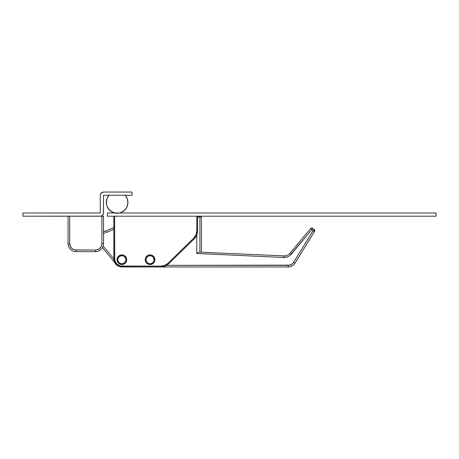 <?xml version="1.0" encoding="UTF-8"?>
<svg xmlns="http://www.w3.org/2000/svg" width="459" height="459" viewBox="0 0 459 459"><rect width="100%" height="100%" fill="white"/><g stroke="black" fill="none" stroke-linecap="round" stroke-linejoin="round"><path stroke-width="0.69" d="M117.848 259.708L117.039 259.708A4.831 4.831 0 0 0 121.876 264.545A4.831 4.831 0 0 0 126.707 259.708L125.904 259.708L126.707 259.708L126.615 258.767L125.296 256.294L123.723 255.244L121.876 254.877L120.023 255.244L118.456 256.294L117.412 257.86L117.039 259.708L117.412 261.561L118.456 263.127L120.023 264.177L121.876 264.545L123.723 264.177L125.296 263.127L126.34 261.561L126.707 259.708A4.831 4.831 0 0 0 121.876 254.877A4.831 4.831 0 0 0 117.039 259.708L117.848 259.708L117.923 258.922L117.848 259.708A4.028 4.028 0 0 1 121.876 255.68A4.028 4.028 0 0 1 125.904 259.708A4.028 4.028 0 0 1 121.876 263.736A4.028 4.028 0 0 1 117.848 259.708L117.923 260.494L117.848 259.708M146.042 259.708L145.239 259.708A4.831 4.831 0 0 0 150.07 264.545A4.831 4.831 0 0 0 154.901 259.708L154.098 259.708L154.901 259.708L154.809 258.767L153.49 256.294L151.918 255.244L150.07 254.877L148.223 255.244L146.65 256.294L145.606 257.86L145.239 259.708L145.606 261.561L146.65 263.127L148.223 264.177L150.07 264.545L151.918 264.177L153.49 263.127L154.534 261.561L154.901 259.708A4.831 4.831 0 0 0 150.07 254.877A4.831 4.831 0 0 0 145.239 259.708L146.042 259.708L146.117 258.922L146.042 259.708A4.028 4.028 0 0 1 150.07 255.68A4.028 4.028 0 0 1 154.098 259.708A4.028 4.028 0 0 1 150.07 263.736A4.028 4.028 0 0 1 146.042 259.708L146.117 260.494L146.042 259.708M197.599 230.785L197.599 216.206L197.599 230.785A11.28 11.28 0 0 1 194.191 238.864L193.629 238.284L168.097 263.179L164.735 265.382L160.788 266.151L120.459 266.013L116.747 264.028L114.761 260.316L114.624 216.206L114.624 258.905L113.821 258.905L114.624 258.905A7.252 7.252 0 0 0 121.876 266.151L121.876 266.96A8.055 8.055 0 0 1 113.821 258.905A8.055 8.055 0 0 0 121.876 266.96L121.876 266.151L160.788 266.151L160.788 266.96L121.876 266.96L160.788 266.96L160.788 266.151A10.471 10.471 0 0 0 168.097 263.179L168.66 263.759L194.191 238.864A11.28 11.28 0 0 0 197.599 230.785L196.796 230.785L195.97 234.853L193.629 238.284L168.097 263.179L168.66 263.759A11.28 11.28 0 0 1 160.788 266.96A11.28 11.28 0 0 0 168.66 263.759L194.191 238.864L193.629 238.284A10.471 10.471 0 0 0 196.796 230.785L197.599 230.785M196.796 216.206L196.796 230.785L196.796 216.206M113.821 216.206L113.821 258.905L113.821 216.206M154.023 258.922L154.098 259.708L153.421 257.47L152.308 256.357L150.07 255.68L147.832 256.357L146.719 257.47L146.117 258.922M115.72 264.103L117.464 265.646L115.037 263.156L113.821 258.922L103.114 246.081L113.821 258.922M118.479 266.209L117.464 265.646M121.876 266.96L119.575 266.622M102.42 247.642L114.492 262.123L102.42 247.642M113.821 227.492L105.765 231.095L103.51 231.514L103.694 233.126L105.036 232.983L103.694 233.126L103.791 231.514L105.765 231.095L106.322 232.564L113.821 229.213L106.322 232.564L105.765 231.095L113.821 227.492M103.694 233.126L105.036 232.983M113.947 260.322L113.878 259.869M117.923 260.494L118.525 261.946L119.638 263.059L121.09 263.661L122.662 263.661L124.114 263.059L125.227 261.946L125.904 259.708L125.594 258.17L124.722 256.862L123.414 255.99L121.876 255.68L119.638 256.357L118.525 257.47L117.923 258.922M146.117 260.494L146.719 261.946L147.832 263.059L149.284 263.661L150.856 263.661L152.308 263.059L153.421 261.946L154.098 259.708M107.377 216.206L436.05 216.206L436.05 212.987L107.377 212.987L107.377 216.206L436.05 216.206L436.05 212.987L107.377 212.987L107.377 216.206M132.083 195.264L103.51 195.264L103.447 213.613L102.564 215.265L100.917 216.149L22.95 216.206L22.95 212.987L100.286 212.987L22.95 212.987L22.95 216.206L100.286 216.206A3.224 3.224 0 0 0 103.51 212.987L103.51 195.264L132.083 195.264L132.083 192.04L132.083 195.264M100.286 195.264L100.286 212.987L100.286 195.264L100.532 194.031L101.72 192.585L103.51 192.04L132.083 192.04L103.51 192.04A3.224 3.224 0 0 0 100.286 195.264M102.564 215.265L100.917 216.149M100.831 193.474L102.879 192.103M101.898 216.206L101.898 243.597L101.405 246.064L100.01 248.153L97.916 249.553L95.455 250.04L74.863 249.92L72.539 248.956L70.761 247.177L69.676 243.597L69.676 216.206L103.51 216.206L101.898 216.206L101.898 243.597L103.51 243.597L103.51 216.206L103.51 243.597A8.055 8.055 0 0 1 95.455 251.652A8.055 8.055 0 0 0 103.51 243.597L101.898 243.597A6.443 6.443 0 0 1 95.455 250.04L95.455 251.652L95.455 250.04L76.119 250.04L76.119 251.652L95.455 251.652L76.119 251.652A8.055 8.055 0 0 1 68.064 243.597A8.055 8.055 0 0 0 76.119 251.652L76.119 250.04A6.443 6.443 0 0 1 69.676 243.597L68.064 243.597L69.676 243.597L69.676 216.206L101.898 216.206M68.064 216.206L68.064 243.597L68.064 216.206M127.923 202.448A10.792 10.792 0 0 1 117.125 213.246A10.792 10.792 0 0 1 109.07 195.264L125.181 195.264A10.792 10.792 0 0 1 127.923 202.448L127.103 206.579L124.762 210.084L121.256 212.419L119.231 213.033L117.125 213.246L112.994 212.419L109.494 210.084L107.154 206.579L106.54 204.553L106.511 200.491L107.039 198.604L109.07 195.264L125.181 195.264L127.212 198.604L127.923 202.448L127.212 198.604L125.181 195.264M106.333 202.448L107.039 198.604M115.02 213.033L111.13 211.421L108.152 208.443M314.455 231.508L314.719 230.676L313.107 230.676L314.484 231.525L313.107 230.676L293.645 262.284L292.618 263.558L289.784 265.141L166.6 265.348L288.16 265.348L288.16 266.96L288.16 265.348A6.443 6.443 0 0 0 293.645 262.284L295.017 263.127L314.484 231.525A1.612 1.612 0 0 0 314.14 229.443L312.831 228.347L311.799 229.586L313.107 230.676L293.645 262.284L295.017 263.127A8.055 8.055 0 0 1 288.16 266.96A8.055 8.055 0 0 0 295.017 263.127L314.484 231.525M310.657 228.634L311.11 229.012L310.565 228.553L290.203 252.989L291.442 254.016L289.83 255.554L311.799 229.586L310.565 228.553A1.612 1.612 0 0 1 312.831 228.347A1.612 1.612 0 0 0 310.565 228.553L290.203 252.989A8.055 8.055 0 0 1 283.645 255.875L199.011 252.134L283.645 255.875L283.57 257.488L287.569 256.822M289.83 255.554L287.913 256.679L289.83 255.554M291.442 254.016L290.203 252.989A8.055 8.055 0 0 1 283.645 255.875L283.57 257.488L196.785 253.477L197.175 253.219L196.785 253.477L196.785 234.991L196.785 253.477L283.57 257.488A9.668 9.668 0 0 0 291.442 254.016L311.799 229.586L313.107 230.676L314.719 230.676A1.612 1.612 0 0 0 314.14 229.443L313.107 230.676L314.14 229.443L312.831 228.347L311.799 229.586L312.527 228.714M197.313 217.015L201.438 217.015L199.906 217.015L199.906 252.008L199.906 217.015L197.599 217.015M160.788 266.96L288.16 266.96L160.788 266.96M198.317 252.502L197.565 252.966L198.317 252.502M197.175 253.219L197.565 252.966L197.175 253.219M201.438 217.015L201.438 252.077"/></g></svg>
